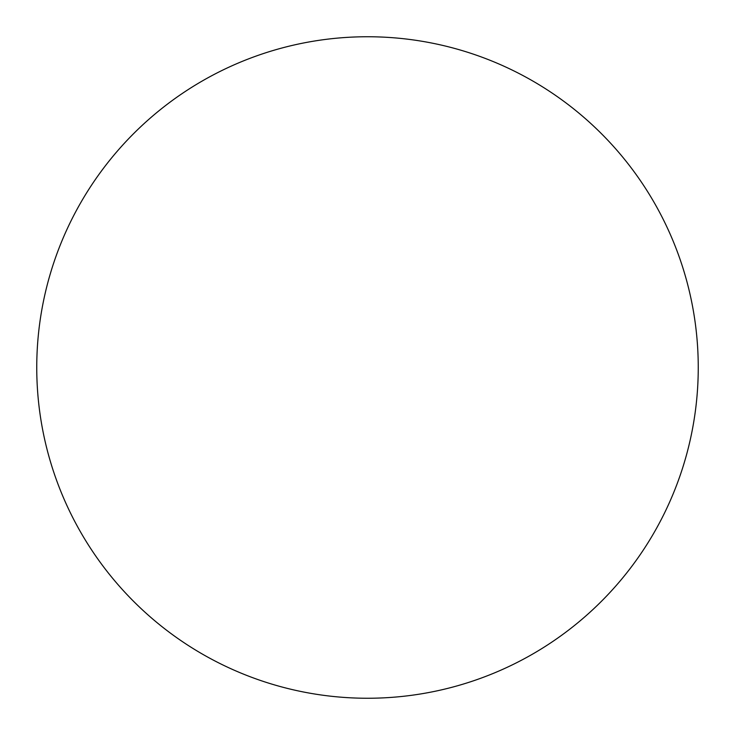 <?xml version="1.0" encoding="UTF-8"?>
<svg xmlns="http://www.w3.org/2000/svg" width="735" height="735" viewBox="0 0 735 735"><rect width="100%" height="100%" fill="white"/><g stroke="black" fill="none" stroke-linecap="round" stroke-linejoin="round"><path stroke-width="0.55" stroke-dasharray="3.67 2.76" d="M367.5 698.25A330.75 330.75 0 0 1 36.75 367.5A330.75 330.75 0 0 1 367.5 36.75A330.75 330.75 0 0 1 698.25 367.5A330.75 330.75 0 0 1 367.5 698.25M36.75 367.5A330.75 330.75 0 0 0 367.5 698.25A330.75 330.75 0 0 0 698.25 367.5A330.75 330.75 0 0 0 367.5 36.75A330.75 330.75 0 0 0 36.75 367.5A330.75 330.75 0 0 1 367.5 36.75A330.75 330.75 0 0 1 698.25 367.5"/><path stroke-width="1.1" d="M367.5 36.75A330.75 330.75 0 0 1 698.25 367.5A330.75 330.75 0 0 1 367.5 698.25A330.75 330.75 0 0 1 36.75 367.5A330.75 330.75 0 0 1 367.5 36.75M36.75 367.5A330.75 330.75 0 0 0 367.5 698.25A330.75 330.75 0 0 0 698.25 367.5A330.75 330.75 0 0 0 367.5 36.75A330.75 330.75 0 0 0 36.75 367.5"/></g></svg>
